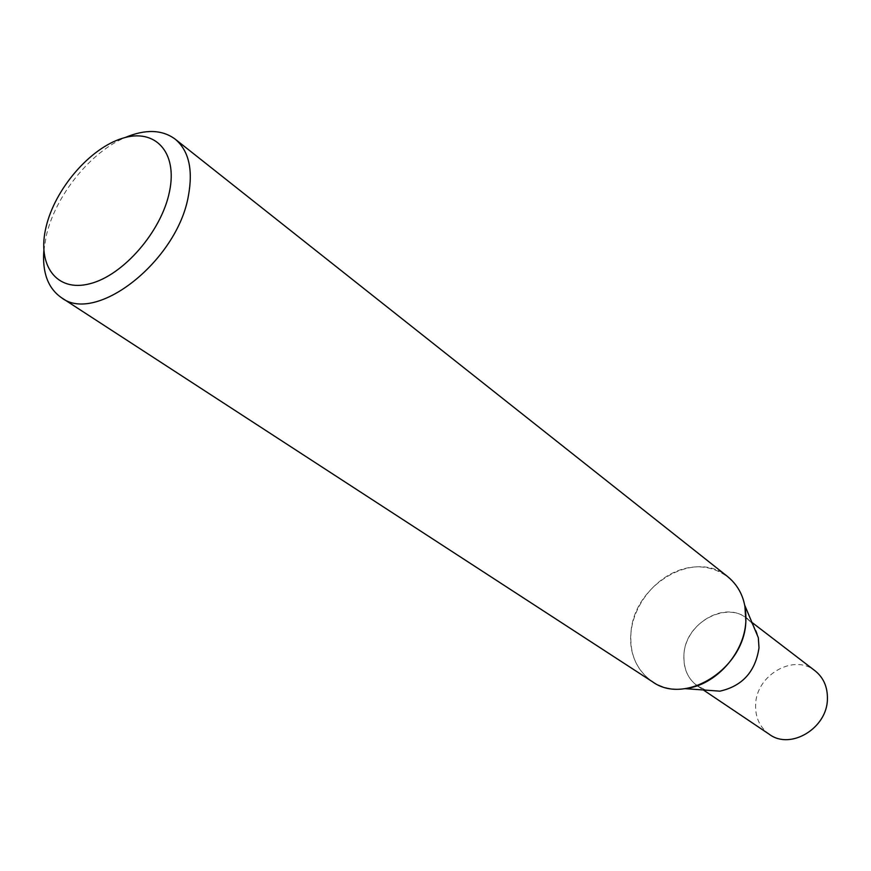 <?xml version="1.0" encoding="UTF-8"?>
<svg xmlns="http://www.w3.org/2000/svg" width="871" height="871" viewBox="0 0 871 871"><rect width="100%" height="100%" fill="white"/><g stroke="black" fill="none" stroke-linecap="round" stroke-linejoin="round"><path stroke-width="0.65" stroke-dasharray="4.36 3.27" d="M685.129 688.656L685.118 688.656C652.891 693.414 627.294 665.869 630.963 633.032C633.293 585.029 694.71 548.24 727.742 576.667M719.882 691.16C742.364 686.098 755.407 671.672 759 647.861C759.458 635.209 755.32 625.356 746.589 618.312C724.857 600.086 685.063 623.745 683.931 654.916C683.223 668.547 687.84 678.988 697.802 686.228L706.316 690.18C690.866 684.584 683.408 672.837 683.931 654.916C685.009 619.031 735.255 596.711 753.056 625.117M43.833 250.772L46.261 235.867C55.287 195.888 90.257 152.196 125.206 137.509M652.314 681.655C636.712 670.583 629.591 654.371 630.963 633.032C633.467 603.908 656.952 575.589 684.519 568.6C712.053 561.36 739.272 577.299 744.847 605.519L744.847 605.519M769.431 734.384C759.773 727.383 755.168 717.421 755.625 704.508C756.213 674.981 794.014 653.196 815.093 670.833M697.802 686.228L703.365 689.974M746.589 618.312L751.923 622.395"/><path stroke-width="1.31" d="M125.206 137.509C145.446 129.006 162.093 129.539 175.169 139.131L727.742 576.667C740.568 587.304 746.61 602.166 745.848 621.252C744.487 653.402 715.439 685.51 685.118 688.656M753.056 625.117L758.325 637.67L759 647.861C755.407 671.661 742.364 686.098 719.892 691.16L685.129 688.656M175.169 139.131C188.778 150.596 193.199 169.453 188.43 195.692C177.412 260.908 95.723 324.807 61.318 297.588C48.068 288.268 42.233 272.656 43.833 250.772M758.325 637.67L744.847 605.53L745.848 621.252C744.738 668.547 685.335 706.043 652.314 681.655L61.318 297.588M169.475 191.718C161.516 231.446 123.159 275.563 89.789 283.761C56.288 292.547 36.745 265.078 46.065 227.015C54.917 189.072 89.746 148.364 122.256 138.347C154.864 127.776 177.945 151.837 169.475 191.718M751.923 622.395L815.093 670.833C823.552 677.649 827.657 687.045 827.417 699.021C827.287 728.178 790.52 750.258 769.431 734.384L703.365 689.974"/></g></svg>
